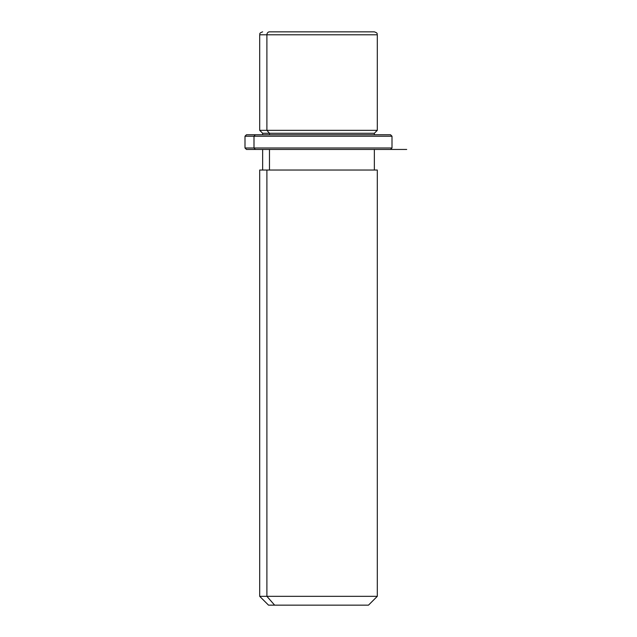 <?xml version="1.0" encoding="UTF-8"?>
<svg xmlns="http://www.w3.org/2000/svg" width="637" height="637" viewBox="0 0 637 637"><rect width="100%" height="100%" fill="white"/><g stroke="black" fill="none" stroke-linecap="round" stroke-linejoin="round"><path stroke-width="0.96" d="M374.357 134.749L374.357 133.276L269.475 133.276L266.895 130.338L377.303 130.338L266.895 130.338L269.475 133.276L262.643 133.276L374.357 133.276L377.303 130.338L377.303 34.788L266.895 34.788L377.303 34.788C376.706 33.904 378.442 33.299 374.357 31.85L269.475 31.85A2.938 2.58 90 0 0 266.895 34.788L266.895 130.338L266.895 34.788L259.697 34.788L266.895 34.788A2.938 2.58 -90 0 1 269.475 31.85L367.525 31.85M262.643 31.85C258.526 33.339 260.294 33.944 259.697 34.788L259.697 130.338L266.895 130.338L259.697 130.338L262.643 133.276L262.643 134.749M269.475 134.749L269.475 133.276L269.475 134.749M269.475 170.031L269.475 149.448L269.475 170.031M374.357 149.448L374.357 170.031L266.895 170.031L266.895 596.328L259.697 596.328L266.895 596.328L266.895 170.031L377.303 170.031L377.303 596.328L266.895 596.328L274.635 605.15L268.519 605.15L259.697 596.328L259.697 170.031L266.895 170.031M368.481 605.15L274.635 605.15L266.895 596.328L377.303 596.328L368.481 605.15M274.635 605.15L362.365 605.15M381.714 134.749L255.286 134.749L390.529 134.749L392.002 136.222L253.996 136.222L255.286 134.749L253.996 136.222L244.998 136.222L253.996 136.222L253.996 147.983L244.998 147.983L253.996 147.983L253.996 136.222L392.002 136.222L392.002 147.983L253.996 147.983L392.002 147.983L390.529 149.448L255.286 149.448L381.714 149.448M255.286 149.448L253.996 147.983L255.286 149.448L246.471 149.448L244.998 147.983L244.998 136.222L246.471 134.749L255.286 134.749M406.701 149.448L246.471 149.448M262.643 170.031L262.643 149.448"/></g></svg>
